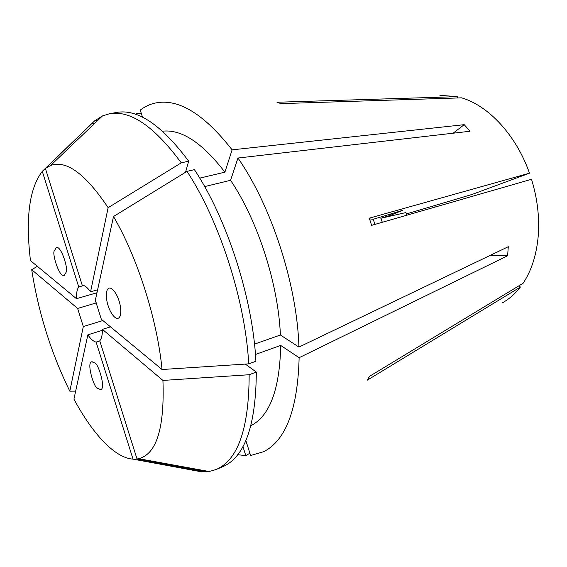 <?xml version="1.0" encoding="UTF-8"?>
<svg xmlns="http://www.w3.org/2000/svg" width="567" height="567" viewBox="0 0 567 567"><rect width="100%" height="100%" fill="white"/><g stroke="black" fill="none" stroke-linecap="round" stroke-linejoin="round"><path stroke-width="0.85" d="M66.133 272.238L64.255 275.413C59.372 277.979 51.866 253.364 54.304 250.933L56.239 247.559C61.201 245.072 68.671 270.02 66.133 272.238M369.521 218.869L373.277 219.28L374.886 224.419M373.277 219.28L402.442 210.392L390.415 215.34L390.202 214.12M390.415 215.34L380.847 218.26L405.937 212.561L406.808 215.219M382.321 222.278L380.847 218.26M108.099 305.57C106.447 301.205 104.817 289.68 109.07 288.121C113.159 287.178 117.801 296.385 119.013 300.864C120.7 305.322 122.259 316.769 118.085 318.321C113.917 319.299 109.282 309.958 108.099 305.57M94.703 362.937C98.155 362.696 106.312 389.196 100.572 389.593L97.552 388.331C94.044 388.289 86.141 362.065 91.847 361.796L94.703 362.937M502.199 302.934C508.989 299.22 515.049 293.926 520.371 287.058L367.218 380.202L369.549 376.325L523.086 283.28C531.392 270.799 536.417 255.27 538.161 236.694C539.699 217.962 537.488 198.826 531.52 179.278L371.633 225.354L369.287 218.153L529.493 173.183L472.127 194.431L406.39 213.95M255.448 354.481L280.679 345.431L299.135 357.699L507.621 255.774L508.287 246.716L298.937 347.075C297.143 285.095 271.586 206.253 237.956 158.037L470.029 131.253L464.203 124.676L232.109 149.844C205.374 115.711 181.001 99.912 158.98 102.436C152.041 103.265 145.797 105.823 140.24 110.111L142.508 117.192M299.135 357.699C297.732 408.956 285.952 440.276 263.79 451.658L250.621 455.499L245.858 440.602M242.931 446.605L245.83 455.662L249.877 453.182M245.83 455.662L237.701 454.677M96.978 292.756L76.467 298.689C76.318 293.224 77.077 289.312 78.735 286.952L83.796 285.52M97.623 289.772L90.564 291.807C87.509 287.561 84.724 285.35 82.201 285.158L45.388 168.456L50.654 165.472C66.318 159.788 85.475 173.856 108.127 207.678L181.256 162.842L188.669 161.177L185.551 172.248M162.042 369.514L101.337 319.278L95.341 300.283L113.492 216.523C137.412 257.248 157.35 319.873 162.042 369.514L248.707 363.865L255.901 361.257C252.889 298.844 227.112 218.869 194.424 169.646L186.997 171.362C219.599 220.861 245.483 301.24 248.707 363.865M90.564 291.807L108.127 207.678M78.735 286.952L42.291 171.347L91.301 123.996L94.71 123.351M76.467 298.689L30.476 260.622C25.38 218.146 29.321 188.386 42.291 171.347M83.314 326.542L69.819 391.173C51.122 353.071 38.414 312.58 31.702 269.708L77.608 308.441L83.314 326.542L102.875 320.546M96.114 342.071L133.025 459.128C114.732 457.994 92.421 433.613 73.937 399.104L87.857 334.842C90.784 339.123 93.541 341.532 96.114 342.071L99.785 340.909M102.421 329.37L162.935 380.429C164.65 428.092 156.556 454.181 138.66 458.689L137.03 458.987L99.749 340.81C101.571 338.74 102.457 334.934 102.421 329.37L110.501 326.854M102.421 330.292L87.857 334.842M96.475 302.87L77.608 308.441M439.886 95.299L457.293 96.666L276.972 102.244L280.977 103.619L461.616 97.836C488.57 105.717 516.239 135.258 529.493 173.183M135.534 114.286L136.491 113.343L141.218 113.159M136.952 114.789L136.491 113.343M162.566 131.19C181.49 129.092 202.27 142.749 224.901 172.17L232.109 149.844M199.733 178.123L224.901 172.17M45.388 168.456L94.739 120.778L102.464 115.93L109.332 113.797L116.285 112.5C137.349 108.524 161.482 124.754 188.669 161.177M94.739 120.778L98.056 120.154M109.332 113.797C130.183 109.856 154.16 126.2 181.256 162.842M280.679 345.431C279.793 389.09 269.885 415.838 250.954 425.682M162.935 380.429L249.161 374.73L256.312 372.08C255.923 425.774 244.689 457.335 222.604 466.769L216.098 469.519L209.188 471.517L206.31 471.857L207.742 471.248M256.312 372.08L245.277 364.092M249.161 374.73C248.97 428.588 237.949 460.184 216.098 469.519M133.025 459.128L201.795 471.872L204.623 470.681M201.795 471.872L192.532 470.156M137.03 458.987L206.31 471.857M204.659 186.586L230.578 180.299L237.956 158.037M230.578 180.299C257.779 220.542 278.298 284.017 280.403 335.005L298.937 347.075M254.491 344.119L280.403 335.005M113.492 216.523L186.997 171.362M69.819 391.173L75.659 391.131M37.351 266.313L31.702 269.708M520.371 287.058L519.195 285.64M435.151 207.054L434.825 205.509M457.229 97.971L457.293 96.666M490.221 255.377L507.621 255.774M453.125 133.21L464.203 124.676M50.654 165.472L102.464 115.93M138.66 458.689L209.188 471.517M91.847 361.796L92.244 361.732"/></g></svg>
